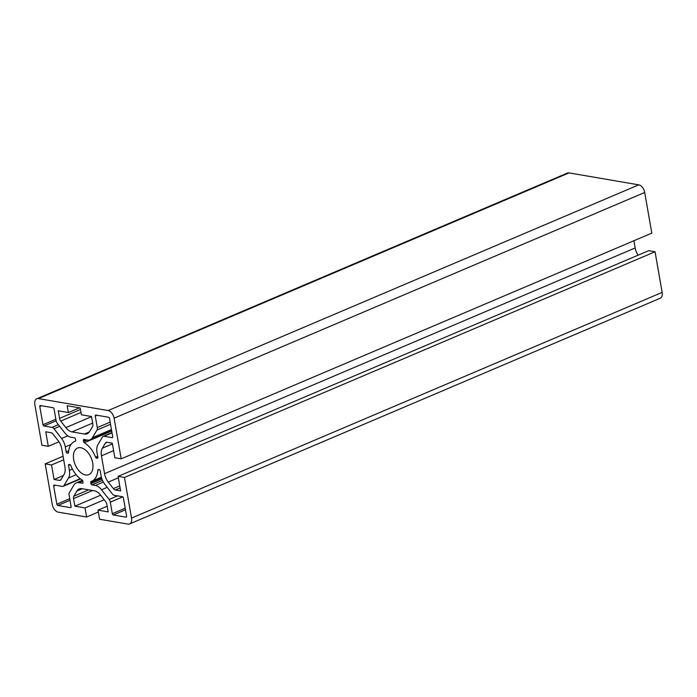 <?xml version="1.0" encoding="UTF-8"?>
<svg xmlns="http://www.w3.org/2000/svg" width="697" height="697" viewBox="0 0 697 697"><rect width="100%" height="100%" fill="white"/><g stroke="black" fill="none" stroke-linecap="round" stroke-linejoin="round"><path stroke-width="1.05" d="M78.961 482.655L82.403 483.248A1.202 0.723 -113 0 0 82.673 483.221A1.202 0.723 -113 0 0 82.995 482.246L82.804 481.139A1.202 0.723 -113 0 0 82.072 479.972A21.668 13.051 67 0 1 70.78 465.483A1.202 0.723 -113 0 0 69.9 464.577L69.125 464.446A1.202 0.723 -113 0 0 68.855 464.472A1.202 0.723 -113 0 0 68.533 465.448L69.395 470.379A12.041 7.249 67 0 1 68.472 478.011L63.924 485.652A3.851 2.318 67 0 1 63.192 486.323A3.851 2.318 67 0 1 62.321 486.41L54.27 485.034A1.202 0.723 -113 0 0 54 485.06A1.202 0.723 -113 0 0 53.678 486.036L56.849 504.201A1.202 0.723 -113 0 0 57.834 505.473L70.519 507.643A1.202 0.723 -113 0 0 70.789 507.616A1.202 0.723 -113 0 0 71.111 506.649L69.099 495.114A3.851 2.318 67 0 1 69.386 492.666L73.934 485.025A12.041 7.249 67 0 1 76.226 482.934A12.041 7.249 67 0 1 78.961 482.655L82.777 481.035M95.35 485.469A12.041 7.249 67 0 1 101.535 489.756L109.115 499.479A3.851 2.318 67 0 1 110.3 502.171L112.313 513.706A1.202 0.723 -113 0 0 113.306 514.978L125.983 517.157A1.202 0.723 -113 0 0 126.262 517.122A1.202 0.723 -113 0 0 126.584 516.155L123.413 497.989A1.202 0.723 -113 0 0 122.419 496.717L114.369 495.332A3.851 2.318 67 0 1 112.391 493.964L104.811 484.241A12.041 7.249 67 0 1 101.091 475.807L100.229 470.884A1.202 0.723 -113 0 0 99.235 469.612L98.469 469.473A1.202 0.723 -113 0 0 98.199 469.508A1.202 0.723 -113 0 0 97.85 470.127A21.668 13.051 67 0 1 91.673 481.287A21.668 13.051 67 0 1 91.08 481.514A1.202 0.723 -113 0 0 91.046 481.531A1.202 0.723 -113 0 0 90.723 482.498L90.915 483.605A1.202 0.723 -113 0 0 91.908 484.877L95.35 485.469L103.356 482.063M85.565 474.979A14.445 8.704 -113 0 0 88.85 474.648A14.445 8.704 -113 0 0 92.1 460.447A14.445 8.704 -113 0 0 80.817 447.727A14.445 8.704 -113 0 0 77.533 448.058A14.445 8.704 -113 0 0 74.283 462.25A14.445 8.704 -113 0 0 85.565 474.979M105.413 443.057A3.851 2.318 67 0 1 106.144 442.395A3.851 2.318 67 0 1 107.024 442.307L112.313 443.214L114.848 457.746L121.191 458.835L114.09 418.183A7.223 4.348 -113 0 0 108.148 410.55L38.413 398.597A7.223 4.348 -113 0 0 36.775 398.762A7.223 4.348 -113 0 0 34.85 404.6L41.942 445.244L48.285 446.333L45.749 431.8L51.038 432.706A3.851 2.318 67 0 1 53.016 434.074L58.104 440.609A12.041 7.249 67 0 1 61.824 449.034L64.934 466.877A12.041 7.249 67 0 1 64.019 474.509L60.97 479.641A3.851 2.318 67 0 1 60.23 480.311A3.851 2.318 67 0 1 59.358 480.399L54.07 479.492L51.534 464.96L45.192 463.871L52.292 504.523A7.223 4.348 -113 0 0 58.234 512.147L86.602 517.008L85.017 507.93L74.875 506.188L73.551 498.608A3.851 2.318 67 0 1 73.847 496.168L76.897 491.036A12.041 7.249 67 0 1 79.188 488.946A12.041 7.249 67 0 1 81.915 488.667L94.374 490.801A12.041 7.249 67 0 1 100.56 495.088L105.639 501.622A3.851 2.318 67 0 1 106.833 504.314L108.157 511.894L98.016 510.152L99.601 519.239L127.969 524.1A7.223 4.348 -113 0 0 129.607 523.935A7.223 4.348 -113 0 0 131.533 518.106L124.441 477.454L118.098 476.365L120.633 490.897L115.345 489.991A3.851 2.318 67 0 1 113.367 488.623L108.279 482.097A12.041 7.249 67 0 1 104.559 473.672L101.448 455.821A12.041 7.249 67 0 1 102.363 448.188L105.413 443.057L107.146 442.325M129.607 523.935L660.225 298.238A7.223 4.348 -113 0 0 662.15 292.4L655.058 251.756L124.441 477.454M107.172 506.257L98.016 510.152M100.656 495.218L74.875 506.188M104.201 499.766L85.017 507.93M98.338 512.016L86.602 517.008M63.087 456.256L45.192 463.871M63.697 459.785L51.534 464.96M63.418 475.511L54.07 479.492M58.949 441.793L48.285 446.333M121.191 458.835L651.808 233.129L644.708 192.477A7.223 4.348 -113 0 0 638.766 184.853L569.031 172.9A7.223 4.348 -113 0 0 567.393 173.065L36.775 398.762M638.051 255.207A12.041 7.249 67 0 1 635.176 247.966L633.913 240.744M655.058 251.756L648.715 250.667L118.098 476.365M97.258 458.251A1.202 0.723 -113 0 0 97.528 458.225A1.202 0.723 -113 0 0 97.85 457.258L96.988 452.327A12.041 7.249 67 0 1 97.911 444.695L102.459 437.045A3.851 2.318 67 0 1 103.191 436.374A3.851 2.318 67 0 1 104.062 436.287L112.112 437.672A1.202 0.723 -113 0 0 112.383 437.638A1.202 0.723 -113 0 0 112.705 436.67L109.534 418.505A1.202 0.723 -113 0 0 108.549 417.233L95.864 415.055A1.202 0.723 -113 0 0 95.594 415.081A1.202 0.723 -113 0 0 95.271 416.057L97.284 427.592A3.851 2.318 67 0 1 96.988 430.032L92.448 437.681A12.041 7.249 67 0 1 90.157 439.772A12.041 7.249 67 0 1 87.421 440.042L83.98 439.458A1.202 0.723 -113 0 0 83.71 439.485A1.202 0.723 -113 0 0 83.387 440.452L83.579 441.558A1.202 0.723 -113 0 0 84.311 442.726A21.668 13.051 67 0 1 95.602 457.215A1.202 0.723 -113 0 0 96.482 458.121L97.737 458.051M67.914 453.224A1.202 0.723 -113 0 0 68.184 453.198A1.202 0.723 -113 0 0 68.533 452.58A21.668 13.051 67 0 1 74.71 441.41A21.668 13.051 67 0 1 75.302 441.184A1.202 0.723 -113 0 0 75.337 441.175A1.202 0.723 -113 0 0 75.659 440.199L75.468 439.101A1.202 0.723 -113 0 0 74.474 437.829L71.033 437.237A12.041 7.249 67 0 1 64.847 432.95L57.267 423.227A3.851 2.318 67 0 1 56.082 420.526L54.07 408.991A1.202 0.723 -113 0 0 53.077 407.719L40.4 405.549A1.202 0.723 -113 0 0 40.121 405.576A1.202 0.723 -113 0 0 39.799 406.551L42.97 424.717A1.202 0.723 -113 0 0 43.963 425.989L52.014 427.366A3.851 2.318 67 0 1 53.991 428.742L61.571 438.465A12.041 7.249 67 0 1 65.291 446.89L66.154 451.822A1.202 0.723 -113 0 0 67.147 453.094L68.393 453.015M65.823 427.609A12.041 7.249 -113 0 0 72.009 431.896L84.468 434.031A12.041 7.249 -113 0 0 87.195 433.752A12.041 7.249 -113 0 0 89.486 431.67L92.535 426.529A3.851 2.318 -113 0 0 92.832 424.09L91.507 416.51L81.366 414.776L80.172 407.963L67.182 405.732L68.367 412.546L58.226 410.803L59.55 418.383A3.851 2.318 -113 0 0 60.744 421.084L65.823 427.609L91.534 416.675M79.441 407.832L68.367 412.546M107.225 487.334L101.535 489.756M82.298 488.736L76.897 491.036M662.15 292.4L131.533 518.106M88.728 489.834L73.847 496.168M92.614 490.505L73.551 498.608M60.9 479.745L59.358 480.399M569.031 172.9L38.413 398.597M638.766 184.853L108.148 410.55M644.708 192.477L114.09 418.183M112.435 443.911L102.363 448.188M113.611 450.645L101.448 455.821M635.176 247.966L104.559 473.672M118.351 477.811L108.279 482.097M119.762 485.905L113.367 488.623M120.119 487.961L115.345 489.991M92.657 423.114L72.009 431.896M80.965 412.476L60.744 421.084M80.443 409.496L59.55 418.383M89.286 431.983L84.468 434.031M68.533 452.501L67.147 453.094M68.724 450.732L66.154 451.822M71.059 444.442L65.291 446.89M67.792 435.817L61.571 438.465M59.681 426.32L53.991 428.742M58.382 424.656L52.014 427.366M56.135 420.805L43.963 425.989M55.856 419.237L42.97 424.717M41.646 405.759L39.799 406.551M97.876 457.528L96.482 458.121M97.685 456.326L95.602 457.215M111.729 431.068L84.311 442.726M87.221 440.007L83.579 441.558M85.234 439.668L83.387 440.452M111.468 429.587L92.448 437.681M110.544 424.273L96.988 430.032M110.17 422.112L97.284 427.592M97.118 415.273L95.271 416.057M112.592 437.463L112.112 437.672M112.051 432.889L104.062 436.287M126.471 516.947L125.983 517.157M125.469 509.803L113.306 514.978M125.199 508.226L112.313 513.706M122.768 496.874L110.3 502.171M117.558 495.881L109.115 499.479M102.503 480.372L91.908 484.877M101.919 478.926L90.915 483.605M101.579 477.881L90.723 482.498M99.113 469.586L97.85 470.127M70.998 507.442L70.519 507.643M70.005 500.298L57.834 505.473M69.726 498.721L56.849 504.201M55.525 485.251L53.678 486.036M80.233 478.717L63.924 485.652M76.165 474.735L68.472 478.011M72.427 469.09L69.395 470.379M70.223 464.725L68.533 465.448M82.882 483.038L82.403 483.248M75.468 441.088L74.71 441.41M111.651 430.624L90.157 439.772M111.999 432.628L103.191 436.374M101.379 477.166L91.673 481.287M80.538 478.944L63.192 486.323M82.429 480.294L76.226 482.934"/></g></svg>
